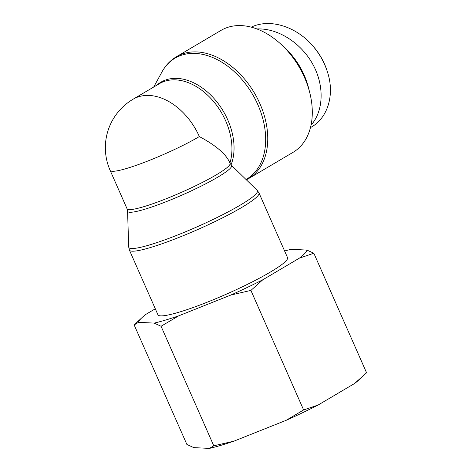 <?xml version="1.0" encoding="UTF-8"?>
<svg xmlns="http://www.w3.org/2000/svg" width="472" height="472" viewBox="0 0 472 472"><rect width="100%" height="100%" fill="white"/><g stroke="black" fill="none" stroke-linecap="round" stroke-linejoin="round"><path stroke-width="0.71" d="M287.525 257.623A70.818 8.756 156.2 0 1 226.265 294.215A70.818 8.756 156.2 0 1 157.931 314.783L129.411 250.107A70.818 8.756 -23.8 0 0 197.738 229.54A70.818 8.756 -23.8 0 0 258.998 192.948L287.525 257.623M229.905 162.982A56.292 38.692 59.4 0 0 212.235 99.946A56.292 38.692 59.4 0 0 159.394 83.668L133.015 99.25A56.292 38.692 59.4 0 1 199.349 136.573C215.45 145.175 225.468 153.607 229.41 161.861L230.041 163.3A56.292 6.962 156.2 0 1 181.348 192.387A56.292 6.962 156.2 0 1 127.039 208.73L127.564 211.037A56.811 7.027 -23.8 0 0 182.457 194.895A56.811 7.027 -23.8 0 0 231.392 165.247L257.187 190.346A70.299 8.697 156.2 0 1 196.629 227.032A70.299 8.697 156.2 0 1 128.708 247.015L129.411 250.107M228.672 27.069A70.818 48.675 59.4 0 1 301.862 71.909A70.818 48.675 59.4 0 1 293.047 152.338L248.508 178.658A70.818 48.675 -120.6 0 0 257.317 98.223A70.818 48.675 -120.6 0 0 184.127 53.389A70.818 48.675 -120.6 0 0 176.463 56.711L221.008 30.397A70.818 48.675 59.4 0 1 228.672 27.069M199.349 136.573A56.292 6.962 156.2 0 1 144.043 162.48A56.292 6.962 156.2 0 1 110.147 170.433L127.039 208.73M282.687 45.855A59.92 41.188 59.4 0 1 287.784 50.716A59.92 41.188 59.4 0 1 307.473 84.045A59.92 41.188 59.4 0 1 309.272 90.854M307.473 84.045L307.296 83.467A58.109 39.943 -120.6 0 0 288.203 51.153L287.784 50.716M327.356 71.632C324.199 61.46 318.877 52.351 311.39 44.303L310.729 43.607C318.659 52.132 324.299 61.802 327.662 72.623C334.76 94.854 327.804 117.746 311.361 127.086L310.44 127.629M251.287 27.146C268.816 18.603 293.938 25.636 310.729 43.607M311.001 125.239C323.88 110.702 324.524 85.09 312.535 63.785C300.587 42.45 277.43 27.942 256.957 28.963M233.894 441.167A91.928 11.369 156.2 0 1 209.415 448.4L213.786 445.798L233.894 441.167L286.062 420.357L303.632 409.962L318.098 405.047L354.643 383.453L366.567 372.78L313.845 253.24L299.378 258.16A91.928 11.369 -23.8 0 0 306.93 250.083L313.845 253.24M155.294 308.8L146.078 314.246A91.928 11.369 -23.8 0 0 142.131 317.497A91.928 11.369 -23.8 0 0 138.526 322.323L134.154 324.925L186.877 444.459L193.785 447.621L209.415 448.4M362.354 376.75L358.584 380.208A91.928 11.369 156.2 0 1 354.643 383.453M318.098 405.047A91.928 11.369 156.2 0 1 286.062 420.357M262.833 279.748L250.909 290.422L230.802 295.059A91.928 11.369 -23.8 0 0 262.833 279.748L299.378 258.16M178.628 315.868L161.064 326.264L154.149 323.102A91.928 11.369 -23.8 0 0 178.628 315.868L230.802 295.059M306.93 250.083L291.307 249.304A91.928 11.369 -23.8 0 0 284.598 250.992M134.154 324.925L142.131 317.497M154.149 323.102L138.526 322.323M161.064 326.264L213.786 445.798M250.909 290.422L303.632 409.962M231.056 164.887A56.811 39.052 -120.6 0 0 212.789 97.161A56.811 39.052 -120.6 0 0 156.545 85.355M153.719 87.019L161.949 71.968A70.299 48.321 59.4 0 1 244.986 83.225A70.299 48.321 59.4 0 1 246.042 179.502M257.187 190.346L258.998 192.948M127.564 211.037L128.708 247.015M231.392 165.247L230.041 163.3M161.949 71.968C165.524 65.443 170.362 60.363 176.463 56.711M246.372 179.826L248.508 178.658M133.015 99.25A56.292 56.292 0 0 0 110.147 170.433"/></g></svg>
